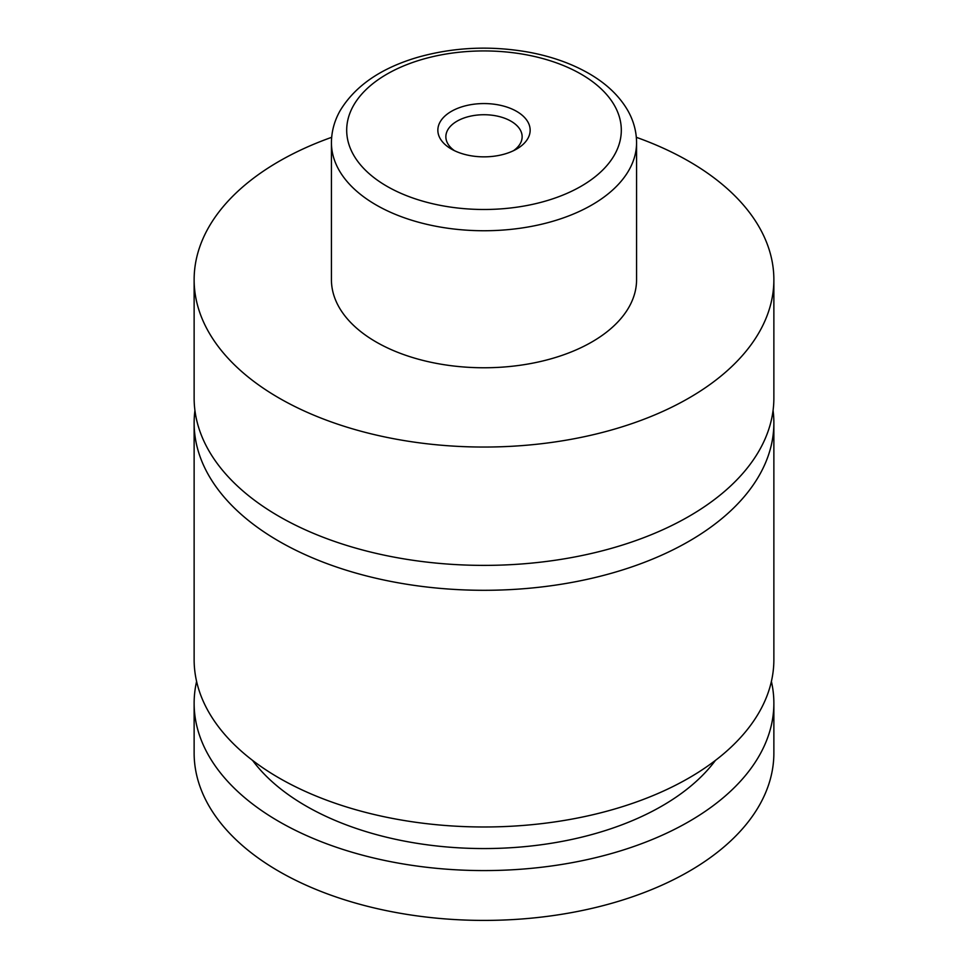 <?xml version="1.0" encoding="UTF-8"?>
<svg xmlns="http://www.w3.org/2000/svg" width="968" height="968" viewBox="0 0 968 968"><rect width="100%" height="100%" fill="white"/><g stroke="black" fill="none" stroke-linecap="round" stroke-linejoin="round"><path stroke-width="1.45" d="M636.327 137.311A289.868 167.355 180 0 1 688.974 161.353A289.868 167.355 180 0 1 773.868 279.692L773.868 398.029A289.868 167.355 180 0 1 594.933 552.643A289.868 167.355 180 0 1 279.026 516.367A289.868 167.355 180 0 1 194.132 398.029L194.132 279.692A289.868 167.355 180 0 1 331.673 137.311M773.069 410.493A289.868 167.355 180 0 1 773.868 422.943A289.868 167.355 180 0 1 594.933 577.557A289.868 167.355 180 0 1 279.026 541.281A289.868 167.355 180 0 1 194.132 422.943A289.868 167.355 180 0 1 194.931 410.493M451.366 149.048A46.149 26.644 0 0 0 516.634 149.048A46.149 26.644 0 0 0 516.634 111.368A46.149 26.644 0 0 0 451.366 111.368A46.149 26.644 0 0 0 451.366 149.048L451.366 149.048M513.536 150.681A38.139 22.022 0 0 0 522.139 136.754A38.139 22.022 0 0 0 510.971 121.181A38.139 22.022 0 0 0 469.407 116.402A38.139 22.022 0 0 0 445.861 136.754A38.139 22.022 0 0 0 454.464 150.681M636.569 142.671L636.569 279.692A152.569 88.076 180 0 1 542.382 361.064A152.569 88.076 180 0 1 376.116 341.97A152.569 88.076 180 0 1 331.431 279.692L331.431 142.671A152.569 88.076 180 0 0 376.116 204.95A152.569 88.076 180 0 0 542.382 224.044A152.569 88.076 180 0 0 636.569 142.671C636.496 131.37 633.544 120.601 627.7 110.352C619.157 95.735 606.162 83.417 588.713 73.399C571.362 63.465 551.361 56.398 528.746 52.187C490.667 45.448 453.665 47.154 417.716 57.294C380.86 68.123 354.954 85.995 339.986 110.909C334.347 121 331.504 131.588 331.431 142.671M773.868 279.692A289.868 167.355 180 0 1 594.933 434.305A289.868 167.355 180 0 1 279.026 398.029A289.868 167.355 180 0 1 194.132 279.692M773.868 422.943L773.868 659.619A289.868 167.355 180 0 1 594.933 814.245A289.868 167.355 180 0 1 279.026 777.957A289.868 167.355 180 0 1 194.132 659.619L194.132 422.943M715.437 760.388A251.728 145.333 180 0 1 484 848.561A251.728 145.333 180 0 1 252.563 760.388M771.399 681.424A289.868 167.355 180 0 1 773.868 703.228L773.868 753.056A289.868 167.355 180 0 1 594.933 907.669A289.868 167.355 180 0 1 279.026 871.394A289.868 167.355 180 0 1 194.132 753.056L194.132 703.228A289.868 167.355 180 0 1 196.601 681.424M773.868 703.228A289.868 167.355 180 0 1 594.933 857.842A289.868 167.355 180 0 1 279.026 821.566A289.868 167.355 180 0 1 194.132 703.228M386.91 186.267A137.311 79.279 0 0 0 581.09 186.267A137.311 79.279 0 0 0 581.09 74.149A137.311 79.279 0 0 0 386.91 74.149A137.311 79.279 0 0 0 386.91 186.267"/></g></svg>
